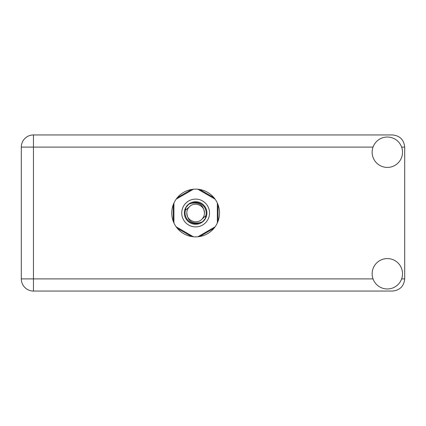 <?xml version="1.0" encoding="UTF-8"?>
<svg xmlns="http://www.w3.org/2000/svg" width="426" height="426" viewBox="0 0 426 426"><rect width="100%" height="100%" fill="white"/><g stroke="black" fill="none" stroke-linecap="round" stroke-linejoin="round"><path stroke-width="0.64" d="M191.594 189.469L177.28 197.733M213.99 197.733L199.677 189.469M218.037 221.264L218.037 204.736M199.677 236.531L213.99 228.267M177.28 228.267L191.594 236.531M173.238 204.736L173.238 221.264M387.335 288.966A15.192 15.192 0 0 0 402.527 273.774A15.192 15.192 0 0 0 387.335 258.582A15.192 15.192 0 0 0 372.143 273.774A15.192 15.192 0 0 0 387.335 288.966M387.335 167.418A15.192 15.192 0 0 0 402.527 152.226A15.192 15.192 0 0 0 387.335 137.034A15.192 15.192 0 0 0 372.143 152.226A15.192 15.192 0 0 0 387.335 167.418M195.635 189.123A23.877 23.877 0 0 0 171.758 213A23.877 23.877 0 0 0 195.635 236.877A23.877 23.877 0 0 0 219.512 213A23.877 23.877 0 0 0 195.635 189.123M373.032 147.103L33.457 147.103L33.457 278.897L21.3 278.897A12.157 12.157 0 0 0 33.457 291.054A12.157 12.157 0 0 1 21.3 278.897L21.3 147.103A12.157 12.157 0 0 1 33.457 134.946L392.543 134.946C399.876 135.724 403.928 139.771 404.7 147.103L404.7 278.897C403.928 286.229 399.876 290.276 392.543 291.054L33.457 291.054L33.457 278.897L373.032 278.897M181.742 213A13.893 13.893 0 0 0 195.635 226.893A13.893 13.893 0 0 0 209.528 213A13.893 13.893 0 0 0 195.635 199.107A13.893 13.893 0 0 0 181.742 213M184.351 213A11.289 11.289 0 0 0 195.635 224.289A11.289 11.289 0 0 0 206.924 213A11.289 11.289 0 0 0 195.635 201.711A11.289 11.289 0 0 0 184.351 213M185.432 210.316L189.405 206.77A8.813 8.813 0 0 0 186.822 213C187.648 220.854 191.988 224.076 199.847 222.67L202.515 221.792L205.391 218.426L205.838 215.684A10.549 10.549 0 0 0 191.423 203.33L188.761 204.208L185.88 207.574L185.432 210.316A10.549 10.549 0 0 0 199.847 222.67M189.405 206.77C194.453 201.147 204.853 205.454 204.448 213C203.623 205.146 199.283 201.924 191.423 203.33M205.838 215.684L201.865 219.23A8.813 8.813 0 0 0 204.448 213M201.865 219.23C196.817 224.853 186.418 220.546 186.822 213M197.877 189.229L215.103 199.176M176.167 199.176L193.399 189.229M173.93 222.947L173.93 203.053M193.399 236.771L176.167 226.824M215.103 226.824L197.877 236.771M217.34 203.053L217.34 222.947M401.638 278.897L404.7 278.897M404.7 147.103L401.638 147.103M21.3 147.103L33.457 147.103L33.457 134.946A12.157 12.157 0 0 0 21.3 147.103"/></g></svg>
